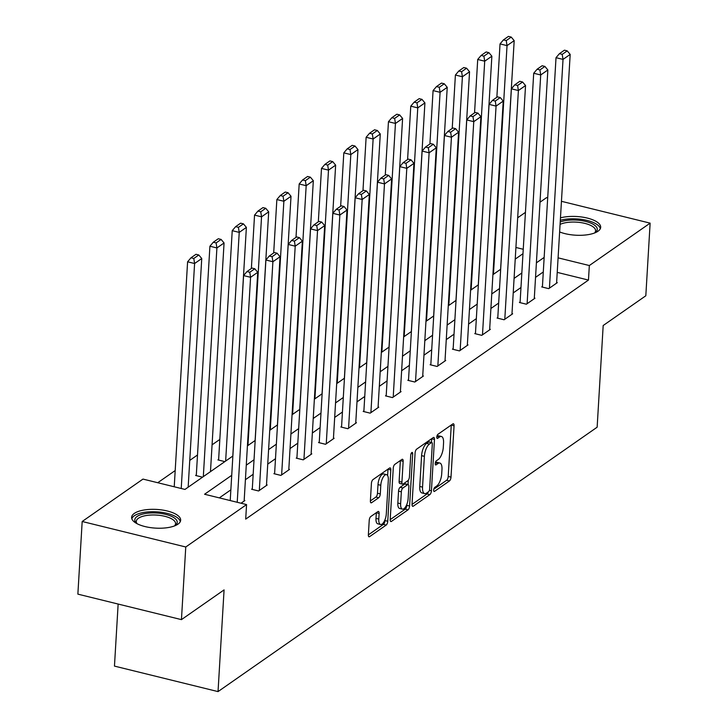 <?xml version="1.0" encoding="UTF-8"?>
<svg xmlns="http://www.w3.org/2000/svg" width="728" height="728" viewBox="0 0 728 728"><rect width="100%" height="100%" fill="white"/><g stroke="black" fill="none" stroke-linecap="round" stroke-linejoin="round"><path stroke-width="1.09" d="M433.651 490.062A2.166 0.874 103.8 0 0 434.115 491.473A2.166 0.874 103.8 0 0 434.516 491.373L449.431 480.971A3.094 1.247 103.8 0 0 451.005 477.14L454.063 425.798A3.094 1.247 103.8 0 0 453.389 423.778A3.094 1.247 103.8 0 0 452.825 423.924L437.901 434.325A2.166 0.874 103.8 0 0 436.8 437.009A2.166 0.874 103.8 0 0 437.264 438.429A2.166 0.874 103.8 0 0 437.665 438.32L439.594 436.973A9.892 3.977 103.8 0 1 441.423 436.5A9.892 3.977 103.8 0 1 443.552 442.97L443.297 447.247A9.892 3.977 103.8 0 1 438.256 459.505L436.327 460.851A2.166 0.874 103.8 0 0 435.226 463.536A2.166 0.874 103.8 0 0 435.69 464.955A2.166 0.874 103.8 0 0 436.09 464.846L438.019 463.499A9.892 3.977 103.8 0 1 439.839 463.026A9.892 3.977 103.8 0 1 441.969 469.496L441.714 473.773A9.892 3.977 103.8 0 1 436.682 486.031L434.752 487.378A2.166 0.874 103.8 0 0 433.651 490.062M134.316 513.404A24.561 9.364 -176.6 0 1 162.153 509.991A24.561 9.364 -176.6 0 1 180.662 520.229A24.561 9.364 -176.6 0 1 177.987 524.151A24.561 9.364 -176.6 0 1 150.141 527.563A24.561 9.364 -176.6 0 1 131.632 517.317A24.561 9.364 -176.6 0 1 134.316 513.404M560.469 217.854A24.561 9.364 -176.6 0 1 586.814 217.954A24.561 9.364 -176.6 0 1 600.682 227.309A24.561 9.364 -176.6 0 1 598.006 231.231A24.561 9.364 -176.6 0 1 559.632 231.941M370.798 516.534A3.094 1.247 103.8 0 0 369.223 520.365L368.368 534.771A3.094 1.247 103.8 0 0 369.032 536.791A3.094 1.247 103.8 0 0 369.606 536.636L386.177 525.088A3.094 1.247 103.8 0 0 387.751 521.257L390.8 469.915A3.094 1.247 103.8 0 0 390.135 467.895A3.094 1.247 103.8 0 0 389.562 468.04L372.991 479.597A3.094 1.247 103.8 0 0 371.416 483.428L370.388 500.828A3.094 1.247 103.8 0 0 371.053 502.848A3.094 1.247 103.8 0 0 371.617 502.702L378.715 497.752A3.094 1.247 103.8 0 0 380.289 493.921L380.799 485.294A8.263 3.321 103.8 0 1 386.532 474.647A8.263 3.321 103.8 0 1 388.315 480.052L386.304 513.85A8.263 3.321 103.8 0 1 380.571 524.497A8.263 3.321 103.8 0 1 378.788 519.091L379.124 513.458A3.094 1.247 103.8 0 0 378.46 511.438A3.094 1.247 103.8 0 0 377.887 511.584L370.798 516.534M561.452 201.31L650.131 223.141L645.818 295.777L603.184 325.516L597.142 427.209L218.036 691.6L224.078 589.898L181.445 619.628L185.767 546.992L82.182 521.494L142.979 479.088L184.976 489.425L232.86 456.028M650.131 223.141L589.334 265.538L558.085 257.849M231.713 475.32L204.568 494.248L246.565 504.586L245.7 519.119L588.47 280.071L589.334 265.538M246.565 504.586L185.767 546.992M412.039 504.313A3.094 1.247 103.8 0 0 412.703 506.333A3.094 1.247 103.8 0 0 413.276 506.188L429.848 494.63A3.094 1.247 103.8 0 0 431.422 490.799L434.47 439.457A3.094 1.247 103.8 0 0 433.806 437.437A3.094 1.247 103.8 0 0 433.233 437.583L416.662 449.14A3.094 1.247 103.8 0 0 415.087 452.971L412.039 504.313M408.008 509.855L391.436 521.412A3.094 1.247 103.8 0 1 390.872 521.557A3.094 1.247 103.8 0 1 390.208 519.537L393.257 468.204A3.094 1.247 103.8 0 1 394.831 464.373L401.92 459.423A3.094 1.247 103.8 0 1 402.493 459.277A3.094 1.247 103.8 0 1 403.157 461.297L401.92 482.118A3.094 1.247 103.8 0 0 402.584 484.138A3.094 1.247 103.8 0 0 403.157 483.993L407.853 480.708A3.094 1.247 103.8 0 0 409.427 476.876L410.719 455.2A2.166 0.874 103.8 0 1 412.221 452.416A2.166 0.874 103.8 0 1 412.685 453.826L409.582 506.024A3.094 1.247 103.8 0 1 408.008 509.855L405.214 509.163L390.199 519.637M118.145 604.049L114.46 666.102L218.036 691.6M588.47 280.071L557.229 272.381M543.297 271.954L535.535 277.359M520.975 287.514L513.222 292.929M498.662 303.085L490.9 308.49M476.34 318.646L468.586 324.051M454.026 334.207L446.264 339.621M431.704 349.777L423.951 355.182M409.391 365.338L401.638 370.743M387.069 380.899L379.315 386.313M364.755 396.469L357.002 401.874M342.442 412.03L334.68 417.435M320.12 427.591L312.367 433.005M297.807 443.161L290.044 448.566M275.484 458.722L267.731 464.127M253.171 474.283L245.418 479.697M230.849 489.853L219.328 497.879M542.433 286.423L541.714 286.923L548.721 288.643L557.302 282.655L556.629 282.491M520.12 301.984L519.401 302.484L526.399 304.204L534.98 298.216L534.307 298.052M497.797 317.545L497.088 318.045L504.085 319.765L512.667 313.786L511.993 313.613M475.484 333.115L474.765 333.615L481.763 335.335L490.354 329.347L489.671 329.183M453.162 348.676L452.452 349.176L459.45 350.896L468.031 344.908L467.358 344.744M430.849 364.237L430.13 364.737L437.128 366.457L445.718 360.478L445.036 360.305M408.526 379.807L407.817 380.298L414.814 382.027L423.396 376.039L422.722 375.876M386.213 395.368L385.494 395.868L392.501 397.588L401.083 391.6L400.409 391.436M363.9 410.929L363.181 411.429L370.179 413.149L378.76 407.17L378.087 406.998M341.578 426.499L340.868 426.99L347.866 428.719L356.447 422.731L355.774 422.568M319.264 442.06L318.546 442.56L325.543 444.28L334.125 438.292L333.451 438.129M296.942 457.621L296.232 458.121L303.23 459.841L311.811 453.863L311.138 453.69M274.629 473.191L273.91 473.682L280.908 475.411L289.498 469.424L288.816 469.26M252.307 488.752L251.597 489.252L258.595 490.972L267.176 484.985L266.503 484.821M244.18 500.382L244.863 500.555L241.032 503.221M219.829 439.43L212.066 444.835M197.506 454.991L189.753 460.405M175.193 470.561L157.739 482.728M218.637 459.404L217.927 459.905L224.861 461.616M196.323 474.975L195.605 475.466L202.539 477.177M210.51 471.043L211.129 471.189M188.197 486.604L188.807 486.759M540.003 202.211L546.555 197.643L547.693 197.925M181.445 619.628L77.869 594.139L82.182 521.494M517.681 217.772L525.443 212.367M523.25 249.276L515.925 247.475M247.42 445.873L255.182 440.467M269.742 430.312L277.495 424.906M292.055 414.751L299.818 409.336M314.378 399.181L322.131 393.775M336.691 383.62L344.444 378.214M359.013 368.059L366.766 362.644M381.326 352.489L389.08 347.083M403.64 336.928L411.402 331.522M425.962 321.366L433.715 315.952M448.275 305.805L456.037 300.391M470.597 290.235L478.351 284.83M492.911 274.674L500.664 269.26M515.233 259.113L522.986 253.699M544.153 257.421L536.4 262.835M521.84 272.991L514.086 278.396M499.526 288.552L491.764 293.957M477.204 304.113L469.451 309.527M454.891 319.683L447.129 325.088M432.569 335.244L424.815 340.649M410.255 350.805L402.493 356.219M387.933 366.375L380.18 371.781M365.62 381.936L357.867 387.341M343.298 397.497L335.544 402.912M320.984 413.067L313.231 418.473M298.671 428.628L290.909 434.034M276.349 444.189L268.596 449.604M254.036 459.759L246.273 465.165M439.839 463.026L437.046 462.335A9.892 3.977 103.8 0 0 435.344 462.726M441.423 436.5L438.62 435.808A9.892 3.977 103.8 0 0 436.918 436.209M433.77 489.252L446.637 480.28A3.094 1.247 103.8 0 0 448.211 476.449L451.26 425.106A3.094 1.247 103.8 0 0 451.26 425.016M431.449 442.451L431.668 438.766A3.094 1.247 103.8 0 0 431.677 438.675M412.039 504.404L427.045 493.939A3.094 1.247 103.8 0 0 428.273 491.891M428.537 491.709A2.166 0.874 103.8 0 0 429.638 489.034L432.314 443.971A2.166 0.874 103.8 0 0 431.85 442.551A2.166 0.874 103.8 0 0 431.449 442.651L429.42 444.071A9.892 3.977 103.8 0 0 424.379 456.338L422.549 487.141A9.892 3.977 103.8 0 0 424.679 493.611A9.892 3.977 103.8 0 0 426.499 493.129L428.537 491.709M431.85 442.551L429.056 441.86A2.166 0.874 103.8 0 0 428.656 441.969L431.449 442.651M424.679 493.611L421.885 492.92A9.892 3.977 103.8 0 1 419.756 486.45L421.585 455.646A9.892 3.977 103.8 0 1 426.617 443.388L428.656 441.969M402.584 484.138L399.781 483.447A3.094 1.247 103.8 0 1 399.117 481.426L400.355 460.606A3.094 1.247 103.8 0 0 400.364 460.515M408.272 480.307L408.026 484.511M406.843 504.358L406.788 505.332L409.582 506.024M400.637 503.721A8.263 3.321 103.8 0 0 402.411 509.127A8.263 3.321 103.8 0 0 408.144 498.48L408.854 486.577A3.094 1.247 103.8 0 0 408.19 484.557A3.094 1.247 103.8 0 0 407.616 484.702L402.912 487.988A3.094 1.247 103.8 0 0 401.346 491.819L400.637 503.721L397.834 503.03A8.263 3.321 103.8 0 0 399.617 508.444L402.411 509.127M408.19 484.557L405.387 483.865A3.094 1.247 103.8 0 0 404.823 484.011L407.616 484.702M397.834 503.03L398.544 491.127A3.094 1.247 103.8 0 1 400.118 487.296L404.823 484.011M405.214 509.163A3.094 1.247 103.8 0 0 406.788 505.332M380.571 524.497L377.768 523.814A8.263 3.321 103.8 0 1 375.994 518.4L376.321 512.767A3.094 1.247 103.8 0 0 376.331 512.676M386.532 474.647L383.729 473.955A8.263 3.321 103.8 0 0 377.996 484.602L380.799 485.294M370.379 500.919L375.912 497.069A3.094 1.247 103.8 0 0 377.486 493.238L377.996 484.602M387.624 475.575L387.997 469.223A3.094 1.247 103.8 0 0 388.006 469.132M368.368 534.862L383.374 524.397A3.094 1.247 103.8 0 0 384.948 520.565L385.003 519.728M493.447 274.301L507.034 45.627L514.186 40.632L500.6 269.315M506.233 40.577L511.238 37.092L508.435 36.4L503.43 39.894L506.233 40.577L507.034 45.627L500.036 43.898L496.86 97.297M514.186 40.632L511.238 37.092M503.43 39.894L500.036 43.898M549.431 288.142L563.026 59.405L556.019 57.685L542.396 287.087M556.583 283.156L570.179 54.418L563.026 59.405L562.216 54.363L567.23 50.869L564.428 50.177L559.423 53.672L562.216 54.363M556.019 57.685L559.423 53.672M567.23 50.869L570.179 54.418M560.223 221.967A21.249 8.099 -176.6 0 1 574.947 220.02A21.249 8.099 -176.6 0 1 595.158 232.66A21.249 8.099 -176.6 0 1 594.876 232.869M594.548 232.996A19.674 7.498 3.4 0 0 595.586 230.803A19.674 7.498 3.4 0 0 574.938 222.076A19.674 7.498 3.4 0 0 560.078 224.397M600.327 228.701A24.397 9.3 3.4 0 0 574.783 218.809A24.397 9.3 3.4 0 0 560.323 220.266M136.746 523.523A21.249 8.099 -176.6 0 1 136.482 523.286A21.249 8.099 -176.6 0 1 137.11 516.452A21.249 8.099 -176.6 0 1 165.429 514.314A21.249 8.099 -176.6 0 1 175.139 525.58A21.249 8.099 -176.6 0 1 174.902 525.753A21.249 8.099 -176.6 0 1 174.857 525.789M174.529 525.916A19.674 7.498 3.4 0 0 175.566 523.723A19.674 7.498 3.4 0 0 160.733 515.515A19.674 7.498 3.4 0 0 138.429 518.245A19.674 7.498 3.4 0 0 136.282 521.385A19.674 7.498 3.4 0 0 137.055 523.687M180.298 521.621A24.397 9.3 3.4 0 0 160.797 512.212A24.397 9.3 3.4 0 0 134.316 515.761A24.397 9.3 3.4 0 0 131.823 518.736M471.125 289.862L484.712 61.188L491.864 56.202L478.287 284.876M483.911 56.147L488.925 52.653L486.122 51.961L481.117 55.455L483.911 56.147L484.712 61.188L477.714 59.468L474.547 112.867M491.864 56.202L488.925 52.653M481.117 55.455L477.714 59.468M448.812 305.423L462.398 76.749L469.551 71.763L455.965 300.436M461.598 71.708L466.603 68.214L463.8 67.531L458.795 71.016L461.598 71.708L462.398 76.749L455.4 75.029L452.224 128.428M469.551 71.763L466.603 68.214M458.795 71.016L455.4 75.029M527.118 303.703L540.704 74.966L533.706 73.246L520.074 302.648M534.27 298.717L547.856 69.979L540.704 74.966L539.903 69.924L544.908 66.43L542.114 65.748L537.1 69.233L539.903 69.924M533.706 73.246L537.1 69.233M544.908 66.43L547.856 69.979M504.795 319.274L518.391 90.536L511.393 88.807L497.761 318.209M511.948 314.278L525.543 85.54L518.391 90.536L517.59 85.485L522.595 82L519.792 81.308L514.787 84.803L517.59 85.485M511.393 88.807L514.787 84.803M522.595 82L525.543 85.54M426.499 320.993L440.085 92.32L447.238 87.324L433.651 316.007M439.275 87.269L444.289 83.784L441.486 83.092L436.481 86.587L439.275 87.269L440.085 92.32L433.078 90.591L429.911 143.989M447.238 87.324L444.289 83.784M436.481 86.587L433.078 90.591M404.176 336.554L417.763 107.88L424.915 102.894L411.329 331.568M416.962 102.839L421.967 99.345L419.173 98.653L414.159 102.148L416.962 102.839L417.763 107.88L410.765 106.161L407.589 159.559M424.915 102.894L421.967 99.345M414.159 102.148L410.765 106.161M381.863 352.115L395.45 123.442L402.602 118.455L389.016 347.129M394.649 118.4L399.654 114.906L396.851 114.223L391.846 117.709L394.649 118.4L395.45 123.442L388.452 121.722L385.276 175.12M402.602 118.455L399.654 114.906M391.846 117.709L388.452 121.722M482.482 334.834L496.068 106.097L489.07 104.377L475.439 333.779M489.635 329.848L503.221 101.11L496.068 106.097L495.268 101.055L500.273 97.561L497.479 96.87L492.465 100.364L495.268 101.055M489.07 104.377L492.465 100.364M500.273 97.561L503.221 101.11M460.16 350.396L473.755 121.658L466.757 119.938L453.125 349.34M467.312 345.409L480.908 116.671L473.755 121.658L472.954 116.617L477.959 113.122L475.156 112.44L470.151 115.925L472.954 116.617M466.757 119.938L470.151 115.925M477.959 113.122L480.908 116.671M437.846 365.966L451.433 137.228L444.435 135.499L430.812 364.901M444.999 360.97L458.585 132.232L451.433 137.228L450.632 132.178L455.637 128.692L452.843 128.001L447.838 131.495L450.632 132.178M444.435 135.499L447.838 131.495M455.637 128.692L458.585 132.232M415.533 381.527L429.12 152.789L422.122 151.069L408.49 380.471M422.686 376.54L436.272 147.802L429.12 152.789L428.319 147.748L433.324 144.253L430.521 143.562L425.516 147.056L428.319 147.748M422.122 151.069L425.516 147.056M433.324 144.253L436.272 147.802M393.211 397.088L406.797 168.35L399.799 166.63L386.177 396.032M400.364 392.101L413.959 163.363L406.797 168.35L405.996 163.309L411.011 159.814L408.208 159.132L403.203 162.617L405.996 163.309M399.799 166.63L403.203 162.617M411.011 159.814L413.959 163.363M370.898 412.658L384.484 183.92L377.486 182.191L363.854 411.593M378.05 407.662L391.637 178.924L384.484 183.92L383.683 178.87L388.688 175.384L385.886 174.693L380.881 178.187L383.683 178.87M377.486 182.191L380.881 178.187M388.688 175.384L391.637 178.924M348.576 428.219L362.171 199.481L355.173 197.761L341.541 427.163M355.728 423.232L369.324 194.494L362.171 199.481L361.361 194.44L366.375 190.945L363.572 190.254L358.567 193.748L361.361 194.44M355.173 197.761L358.567 193.748M366.375 190.945L369.324 194.494M326.262 443.78L339.849 215.042L332.851 213.322L319.219 442.724M333.415 438.793L347.001 210.055L339.849 215.042L339.048 210.001L344.053 206.506L341.259 205.824L336.245 209.309L339.048 210.001M332.851 213.322L336.245 209.309M344.053 206.506L347.001 210.055M303.94 459.35L317.535 230.603L310.538 228.883L296.906 458.285M311.093 454.354L324.688 225.616L317.535 230.603L316.735 225.562L321.74 222.076L318.937 221.385L313.932 224.879L316.735 225.562M310.538 228.883L313.932 224.879M321.74 222.076L324.688 225.616M281.627 474.911L295.213 246.173L288.215 244.453L274.593 473.855M288.779 469.924L302.366 241.186L295.213 246.173L294.412 241.132L299.417 237.637L296.624 236.946L291.619 240.44L294.412 241.132M288.215 244.453L291.619 240.44M299.417 237.637L302.366 241.186M259.314 490.472L272.9 261.734L265.902 260.014L252.27 489.416M266.466 485.485L280.053 256.747L272.9 261.734L272.099 256.693L277.104 253.198L274.301 252.516L269.296 256.001L272.099 256.693M265.902 260.014L269.296 256.001M277.104 253.198L280.053 256.747M237.219 502.284L250.578 277.295L243.58 275.575L230.221 500.564M244.144 501.046L257.73 272.308L250.578 277.295L249.777 272.254L254.791 268.769L251.988 268.077L246.983 271.571L249.777 272.254M243.58 275.575L246.983 271.571M254.791 268.769L257.73 272.308M359.541 367.686L373.127 139.012L380.28 134.016L366.694 362.699M372.327 133.961L377.332 130.476L374.538 129.784L369.524 133.279L372.327 133.961L373.127 139.012L366.129 137.283L362.963 190.681M380.28 134.016L377.332 130.476M369.524 133.279L366.129 137.283M337.228 383.246L350.814 154.573L357.967 149.586L344.38 378.26M350.013 149.531L355.018 146.037L352.216 145.345L347.211 148.84L350.013 149.531L350.814 154.573L343.816 152.853L340.64 206.252M357.967 149.586L355.018 146.037M347.211 148.84L343.816 152.853M314.906 398.808L328.492 170.134L335.644 165.147L322.058 393.821M327.691 165.092L332.696 161.598L329.902 160.915L324.897 164.401L327.691 165.092L328.492 170.134L321.494 168.414L318.327 221.812M335.644 165.147L332.696 161.598M324.897 164.401L321.494 168.414M292.592 414.378L306.179 185.695L313.331 180.708L299.745 409.391M305.378 180.653L310.383 177.168L307.58 176.476L302.575 179.971L305.378 180.653L306.179 185.695L299.181 183.975L296.005 237.374M313.331 180.708L310.383 177.168M302.575 179.971L299.181 183.975M270.279 429.939L283.865 201.265L291.018 196.278L277.432 424.952M283.055 196.223L288.07 192.729L285.267 192.037L280.262 195.532L283.055 196.223L283.865 201.265L276.858 199.545L273.692 252.944M291.018 196.278L288.07 192.729M280.262 195.532L276.858 199.545M247.957 445.5L261.543 216.826L268.696 211.839L255.109 440.513M260.742 211.784L265.747 208.29L262.954 207.607L257.94 211.093L260.742 211.784L261.543 216.826L254.545 215.106L251.369 268.505M268.696 211.839L265.747 208.29M257.94 211.093L254.545 215.106M225.644 461.07L239.23 232.387L246.383 227.4L232.796 456.083M238.42 227.345L243.434 223.86L240.631 223.168L235.626 226.663L238.42 227.345L239.23 232.387L232.232 230.667L218.6 460.069M246.383 227.4L243.434 223.86M235.626 226.663L232.232 230.667M203.321 476.631L216.908 247.957L224.06 242.97L210.474 471.644M216.107 242.915L221.112 239.421L218.318 238.729L213.304 242.224L216.107 242.915L216.908 247.957L209.91 246.228L196.278 475.639M224.06 242.97L221.112 239.421M213.304 242.224L209.91 246.228M181.227 488.506L194.594 263.518L201.747 258.531L188.161 487.205M193.794 258.476L198.799 254.982L195.996 254.299L190.991 257.785L193.794 258.476L194.594 263.518L187.597 261.798L174.229 486.786M201.747 258.531L198.799 254.982M190.991 257.785L187.597 261.798M433.815 491.2L434.516 491.373M436.964 438.147L437.665 438.32M435.389 464.673L436.09 464.846M435.317 462.835L438.019 463.499M436.9 436.309L439.594 436.973M451.26 425.106L454.063 425.798M448.211 476.449L451.005 477.14M446.637 480.28L449.431 480.971M431.668 438.766L434.47 439.457M429.393 490.299L431.422 490.799M427.045 493.939L429.848 494.63M412.276 505.933L413.276 506.188M426.617 443.388L429.42 444.071M421.585 455.646L424.379 456.338M419.756 486.45L422.549 487.141M390.436 521.166L391.436 521.412M400.355 460.606L403.157 461.297M399.117 481.426L401.92 482.118M411.147 453.453L412.685 453.826M400.118 487.296L402.912 487.988M398.544 491.127L401.346 491.819M376.321 512.767L379.124 513.458M375.994 518.4L378.788 519.091M377.486 493.238L380.289 493.921M375.912 497.069L378.715 497.752M370.616 502.457L371.617 502.702M387.997 469.223L390.8 469.915M384.948 520.565L387.751 521.257M383.374 524.397L386.177 525.088M368.605 536.39L369.606 536.636"/></g></svg>
